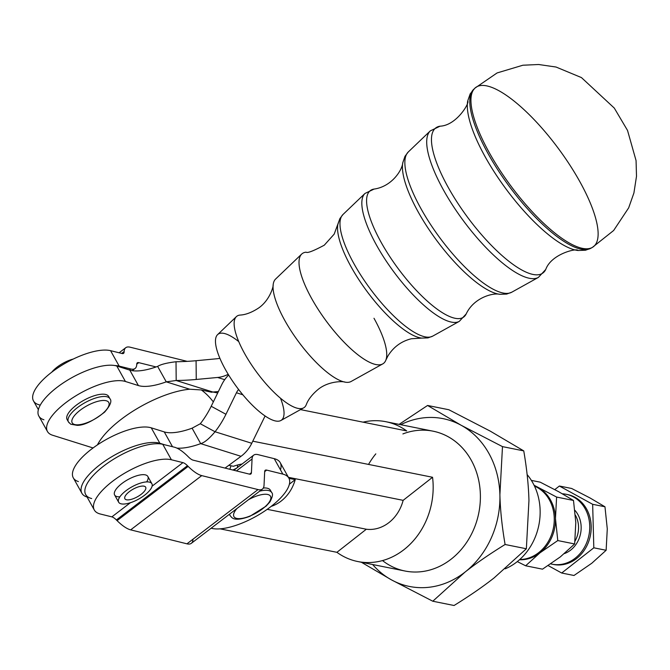 <?xml version="1.0" encoding="UTF-8"?>
<svg xmlns="http://www.w3.org/2000/svg" width="670" height="670" viewBox="0 0 670 670"><rect width="100%" height="100%" fill="white"/><g stroke="black" fill="none" stroke-linecap="round" stroke-linejoin="round"><path stroke-width="1" d="M432.678 336.147A75.626 23.081 -126.4 0 1 369.974 288.502A75.626 23.081 -126.4 0 1 342.965 214.526A75.626 23.081 53.6 0 0 369.974 288.502A75.626 23.081 53.6 0 0 432.678 336.147L427.971 337.881L421.665 338.099A73.407 22.412 53.6 0 0 421.673 338.099A73.407 22.412 -126.4 0 1 421.665 338.099A73.407 22.412 -126.4 0 1 366.674 290.947A73.407 22.412 -126.4 0 1 337.847 224.484A73.407 22.412 53.6 0 0 366.674 290.939A73.407 22.412 53.6 0 0 421.665 338.099L427.862 337.898L432.678 336.147L459.302 321.357A79.529 24.279 -126.4 0 1 393.365 271.25A79.529 24.279 -126.4 0 1 364.966 193.463A79.529 24.279 53.6 0 0 393.365 271.25A79.529 24.279 53.6 0 0 459.302 321.357L466.194 313.928A78.591 23.994 -126.4 0 1 397.737 268.025A78.591 23.994 -126.4 0 1 374.086 189.074A78.591 23.994 -126.4 0 1 374.095 189.066A78.591 23.994 53.6 0 0 397.737 268.017A78.591 23.994 53.6 0 0 466.194 313.928L459.302 321.357M511.763 292.204A87.209 26.624 -126.4 0 1 439.445 237.255A87.209 26.624 -126.4 0 1 408.298 151.948A87.209 26.624 53.6 0 0 439.445 237.255A87.209 26.624 53.6 0 0 511.763 292.204L506.696 294.063L499.812 294.298A84.998 25.946 -126.4 0 1 436.145 239.701A84.998 25.946 -126.4 0 1 402.771 162.743A84.998 25.946 53.6 0 0 436.145 239.701A84.998 25.946 53.6 0 0 499.812 294.298L506.587 294.08L511.763 292.204L538.387 277.405A91.112 27.813 -126.4 0 1 462.836 220.003A91.112 27.813 -126.4 0 1 430.299 130.876A91.112 27.813 53.6 0 0 462.836 220.003A91.112 27.813 53.6 0 0 538.387 277.405L545.757 269.449A90.182 27.529 -126.4 0 1 467.216 216.778A90.182 27.529 -126.4 0 1 440.073 126.186L430.299 130.876L408.298 151.948L405.032 156.236L402.771 162.743A84.998 25.946 -126.4 0 1 402.779 162.726A84.998 25.946 53.6 0 0 402.771 162.743L404.973 156.336L408.298 151.948M430.299 130.876L440.073 126.186C456.739 125.466 470.097 102.267 467.702 101.002L470.181 93.875L474.896 88.164A99.009 30.225 53.6 0 0 500.113 170.557A99.009 30.225 53.6 0 0 579.382 247.557A99.009 30.225 53.6 0 0 592.364 247.414A99.009 30.225 -126.4 0 1 510.213 185.062A99.009 30.225 -126.4 0 1 474.896 88.164A99.009 30.225 -126.4 0 1 579.642 181.294A99.009 30.225 -126.4 0 1 592.364 247.406L590.965 248.202A98.817 30.167 -126.4 0 1 508.974 185.975A98.817 30.167 -126.4 0 1 473.732 89.261A98.817 30.167 53.6 0 0 508.974 185.975A98.817 30.167 53.6 0 0 590.965 248.202L585.513 250.228L577.976 250.496A96.597 29.488 53.6 0 1 505.624 188.446A96.597 29.488 53.6 0 1 467.702 101.002A96.597 29.488 -126.4 0 0 505.624 188.454A96.597 29.488 -126.4 0 0 577.984 250.496A96.597 29.488 -126.4 0 1 577.984 250.496M440.09 126.186A90.182 27.529 53.6 0 0 467.208 216.77A90.182 27.529 53.6 0 0 545.757 269.449L538.387 277.405M337.847 224.484L339.874 218.613L342.965 214.526L339.925 218.521L334.188 234.123L324.28 245.186C313.476 250.957 307.421 253.293 306.106 252.188A68.306 20.854 53.6 0 0 326.089 320.871A68.306 20.854 53.6 0 0 385.82 360.242L387.804 356.172C393.374 347.077 401.229 341.273 411.363 338.752L421.665 338.099M275.563 279.089A63.667 19.438 53.6 0 0 298.301 341.373A63.667 19.438 53.6 0 0 351.097 381.49L382.729 363.911A68.306 20.854 -126.4 0 1 326.097 320.871A68.306 20.854 -126.4 0 1 301.701 254.056L275.563 279.089M373.994 318.275A68.306 20.854 -126.4 0 1 382.729 363.911M240.036 315.084A56.715 17.311 53.6 0 0 256.618 372.118A56.715 17.311 53.6 0 0 306.215 404.814C306.55 404.144 308.426 397.327 318.61 389.027C328.987 380.954 343.09 381.163 345.084 382.135A63.667 19.438 -126.4 0 1 298.309 341.382A63.667 19.438 -126.4 0 1 273.167 284.649C273.511 286.827 269.549 300.369 258.771 307.907C247.833 315.185 240.773 314.959 240.028 315.084M217.574 334.64A53.382 16.298 53.6 0 0 236.636 386.858A53.382 16.298 53.6 0 0 280.906 420.492L303.652 407.854A56.715 17.311 -126.4 0 1 256.618 372.118A56.715 17.311 -126.4 0 1 236.368 316.642L217.574 334.64M280.495 398.206A53.382 16.298 -126.4 0 1 263.586 414.914A53.382 16.298 -126.4 0 1 217.792 352.83A53.382 16.298 -126.4 0 1 238.746 341.608M265.085 415.97L251.761 443.28A33.274 29.237 107.4 0 1 241.024 456.312L225.053 468.087L241.024 456.312A33.274 29.237 -72.6 0 0 251.761 443.28L265.085 415.97M219.852 358.224A14.263 12.529 107.4 0 1 217.448 358.71L196.076 360.711L196.251 379.463L217.624 377.461A33.274 29.237 -72.6 0 0 228.202 374.296A33.274 29.237 107.4 0 1 217.624 377.461L224.701 379.689L217.624 377.461L196.251 379.463A47.536 7.864 -0.5 0 1 176.193 380.501L212.901 392.034A14.263 12.529 -72.6 0 0 211.544 392.243A14.263 12.529 107.4 0 1 212.901 392.034L218.403 391.523L212.901 392.034L176.193 380.501L176.017 361.75A47.536 7.864 179.5 0 0 196.076 360.711L217.448 358.71A14.263 12.529 -72.6 0 0 219.852 358.224M499.895 494.778A85.567 73.114 -78.6 0 0 461.136 425.257A85.567 73.114 -78.6 0 0 400.702 424.688A85.567 73.114 101.4 0 1 461.136 425.257A85.567 73.114 101.4 0 1 499.895 494.778L502.483 446.622L461.136 425.257L427.577 405.467L399.094 424.37L427.577 405.467L448.841 409.739L427.577 405.467L461.136 425.257L502.483 446.622L523.756 450.893L490.189 431.095L448.841 409.739L490.189 431.095L523.756 450.893C526.846 468.925 528.58 485.499 528.948 500.607L526.36 548.764L494.108 577.909C482.969 586.677 469.62 595.873 454.067 605.496L432.795 601.225L465.047 572.08A85.567 73.114 -78.6 0 0 499.895 494.778A85.567 73.114 101.4 0 1 465.047 572.08C476.186 563.311 489.536 554.115 505.096 544.492C502.006 526.461 500.272 509.887 499.895 494.778C500.272 509.887 502.006 526.461 505.096 544.492L526.36 548.764L528.948 500.607C528.58 485.499 526.846 468.925 523.756 450.893L502.483 446.622L499.895 494.778M372.629 564.517A85.567 73.114 -78.6 0 0 391.447 579.86A85.567 73.114 -78.6 0 0 465.047 572.08A85.567 73.114 101.4 0 1 391.447 579.86L432.795 601.225L391.447 579.86A85.567 73.114 101.4 0 1 372.629 564.517M361.365 562.256L391.447 579.86L361.365 562.256M465.047 572.08L432.795 601.225L454.067 605.496C469.62 595.873 482.969 586.677 494.108 577.909L526.36 548.764L505.096 544.492C489.536 554.115 476.186 563.311 465.047 572.08M555.464 518.471A38.031 32.495 -78.6 0 0 538.236 487.576A38.031 32.495 -78.6 0 0 534.35 485.809A38.031 32.495 101.4 0 1 538.236 487.576A38.031 32.495 101.4 0 1 555.464 518.471L556.611 497.065L534.082 485.248L556.611 497.065L573.495 500.456L558.571 491.654L540.196 482.166L531.369 480.39L540.196 482.166L558.571 491.654L573.495 500.456L575.798 522.558L574.651 543.956L560.313 556.912L542.516 569.165L525.64 565.781L539.978 552.825A38.031 32.495 -78.6 0 0 555.464 518.471A38.031 32.495 101.4 0 1 539.978 552.825L557.775 540.564L555.464 518.471L557.775 540.564L574.651 543.956L575.798 522.558L573.495 500.456L556.611 497.065L555.464 518.471M519.51 559.735A38.031 32.495 -78.6 0 0 539.978 552.825A38.031 32.495 101.4 0 1 519.51 559.735M517.299 561.594L525.64 565.781L517.299 561.594M539.978 552.825L525.64 565.781L542.516 569.165L560.313 556.912L574.651 543.956L557.775 540.564L539.978 552.825M574.977 541.176A23.768 20.309 -78.6 0 0 575.396 515.213A23.768 20.309 101.4 0 1 574.977 541.176M570.698 550.078A25.669 21.934 -78.6 0 0 574.919 510.347A25.669 21.934 101.4 0 1 570.698 550.078A25.669 21.934 101.4 0 1 564.391 553.587A25.669 21.934 -78.6 0 0 570.698 550.078M575.22 558.185A35.652 30.468 -78.6 0 0 588.997 519.3A35.652 30.468 -78.6 0 0 562.398 493.798A35.652 30.468 101.4 0 1 566.091 494.267A35.652 30.468 101.4 0 1 589.349 521.394A35.652 30.468 101.4 0 1 575.22 558.185A35.652 30.468 101.4 0 1 552.047 564.182A35.652 30.468 101.4 0 1 550.715 563.872A35.652 30.468 -78.6 0 0 575.22 558.185M571.678 488.489L590.052 497.978L604.968 506.78L607.28 528.873L606.132 550.279L591.794 563.236L573.997 575.488L591.794 563.236L606.132 550.279L593.813 547.809L561.686 573.018L573.997 575.488L561.686 573.018L593.813 547.809L606.132 550.279L607.28 528.873L604.968 506.78L592.657 504.301L593.813 547.809L592.657 504.301L604.968 506.78L590.052 497.978L571.678 488.489L559.366 486.018L592.657 504.301L559.366 486.018L554.785 489.611L559.366 486.018L571.678 488.489M548.152 565.581L561.686 573.018L548.152 565.581M566.812 494.427A35.652 30.468 101.4 0 1 590.739 521.268A35.652 30.468 101.4 0 1 576.669 558.479A35.652 30.468 101.4 0 1 552.775 564.316M552.047 564.182L553.504 564.475A35.652 30.468 -78.6 0 0 576.669 558.479A35.652 30.468 -78.6 0 0 590.806 521.687A35.652 30.468 -78.6 0 0 567.54 494.56L566.091 494.267M267.841 494.51A20.921 7.68 -29.1 0 1 264.223 507.475A20.921 7.68 -29.1 0 1 239.542 518.63A20.921 7.68 -29.1 0 1 237.063 508.43A20.921 7.68 150.9 0 0 239.542 518.63A20.921 7.68 150.9 0 0 264.223 507.475A20.921 7.68 150.9 0 0 267.841 494.51A20.921 7.68 150.9 0 0 248.419 499.761A20.921 7.68 -29.1 0 1 267.841 494.51M268.687 490.566A23.768 8.727 150.9 0 0 259.7 491.152A23.768 8.727 -29.1 0 1 268.687 490.566A23.768 8.727 -29.1 0 1 271.677 492.55A23.768 8.727 150.9 0 0 268.687 490.566M229.726 514.032A23.768 8.727 150.9 0 0 230.153 515.699A23.768 8.727 -29.1 0 1 229.726 514.032M229.375 514.3L230.153 515.699C231.594 516.679 232.415 522.734 249.927 516.285L266.091 506.16L269.951 501.872C272.606 496.855 273.184 493.756 271.677 492.55L270.387 490.231A23.768 8.727 150.9 0 0 267.389 488.246A23.768 8.727 150.9 0 0 263.344 487.994A23.768 8.727 -29.1 0 1 267.389 488.246A23.768 8.727 -29.1 0 1 270.789 491.529M73.189 359.061A19.02 6.985 150.9 0 0 51.758 372.185A19.02 6.985 -29.1 0 1 73.189 359.061M73.466 424.051A20.921 7.68 -29.1 0 1 92.376 403.198A20.921 7.68 -29.1 0 1 105.6 410.693A20.921 7.68 -29.1 0 1 73.466 424.051A20.921 7.68 150.9 0 0 105.6 410.693A20.921 7.68 150.9 0 0 92.376 403.198A20.921 7.68 150.9 0 0 73.466 424.051M68.432 421.907L67.134 419.588A23.768 8.727 150.9 0 1 83.65 400.392A23.768 8.727 150.9 0 1 108.657 396.439L109.955 398.759A23.768 8.727 150.9 0 0 84.939 402.703A23.768 8.727 150.9 0 0 68.432 421.907A23.768 8.727 -29.1 0 1 84.939 402.703A23.768 8.727 -29.1 0 1 109.955 398.759C112.108 401.07 110.316 405.534 104.587 412.159C93.029 421.036 83.909 425.433 77.201 425.341L70.769 424.219L68.432 421.907A23.768 8.727 -29.1 0 0 69.856 423.289M151.001 482.777A19.02 6.985 -29.1 0 1 151.881 483.715A19.02 6.985 -29.1 0 1 138.673 499.075A19.02 6.985 -29.1 0 1 118.665 502.24A19.02 6.985 -29.1 0 1 130.39 487.735A19.02 6.985 -29.1 0 1 151.001 482.777A19.02 6.985 150.9 0 0 121.932 494.318A19.02 6.985 150.9 0 0 132.878 501.838A19.02 6.985 150.9 0 0 151.001 482.777M151.881 483.715L147.844 476.479A19.02 6.985 150.9 0 0 146.964 475.532A19.02 6.985 150.9 0 0 121.999 483.447A19.02 6.985 150.9 0 0 114.629 494.996L118.665 502.24M139.226 495.691A11.884 4.363 150.9 0 0 145.65 487.191A11.884 4.363 150.9 0 0 133.146 489.167A11.884 4.363 150.9 0 0 124.888 498.765A11.884 4.363 150.9 0 0 139.226 495.691A11.884 4.363 -29.1 0 1 124.779 497.14A11.884 4.363 -29.1 0 1 141.814 486.102A11.884 4.363 -29.1 0 1 139.226 495.691M39.48 404.906A47.536 17.462 -29.1 0 1 51.933 372.051A47.536 17.462 -29.1 0 1 110.558 350.661L122.108 353.526A9.506 3.233 52.7 0 0 123.565 353.358A9.506 3.233 52.7 0 0 124.109 352.077L124.134 351.557A28.525 9.698 -127.3 0 1 125.767 347.697A28.525 9.698 -127.3 0 1 130.148 347.202L186.428 361.172A28.525 9.698 -127.3 0 1 187.123 361.365A28.525 9.698 52.7 0 0 186.428 361.172L130.148 347.202A28.525 9.698 52.7 0 0 124.134 351.557L121.689 353.425L124.134 351.557L122.183 353.542L124.109 352.077A9.506 3.233 -127.3 0 1 122.108 353.526L110.558 350.661A47.536 17.462 150.9 0 0 58.943 367.11A47.536 17.462 150.9 0 0 33.5 400.936L38.383 409.68M114.679 365.527A47.536 17.462 -29.1 0 1 119.176 366.105L110.558 350.661L119.176 366.105A47.536 17.462 150.9 0 0 114.679 365.527M129.385 369.991L130.717 368.969L119.176 366.105L130.717 368.969L129.385 369.991M136.73 364.614A28.525 9.698 -127.3 0 1 135.106 368.475A28.525 9.698 -127.3 0 1 130.717 368.969A28.525 9.698 52.7 0 0 136.73 364.614L136.755 364.103L136.73 364.614M136.755 364.178L138.765 362.646A9.506 3.233 52.7 0 0 137.3 362.813A9.506 3.233 52.7 0 0 136.755 364.103A9.506 3.233 -127.3 0 1 138.765 362.646L136.755 364.178M156.093 366.951L138.765 362.646L156.093 366.951M288.837 478.087A47.536 17.462 -29.1 0 1 263.394 511.913A47.536 17.462 -29.1 0 1 211.77 528.362A47.536 17.462 150.9 0 0 270.404 506.972A47.536 17.462 150.9 0 0 282.857 474.117A47.536 17.462 -29.1 0 1 288.837 478.087L280.219 462.635A47.536 17.462 150.9 0 0 274.239 458.665L282.857 474.117L266.694 470.106L264.684 471.638L266.694 470.106A9.506 3.233 52.7 0 0 265.228 470.265A9.506 3.233 52.7 0 0 264.684 471.554L264.039 485.222A28.525 9.698 -127.3 0 1 262.406 489.083A28.525 9.698 -127.3 0 1 258.025 489.577L201.745 475.616A28.525 9.698 -127.3 0 1 188.161 466.395L187.466 465.7A9.506 3.233 52.7 0 0 182.935 462.627L171.394 459.762L182.935 462.627L152.09 486.169L182.935 462.627A9.506 3.233 -127.3 0 1 187.466 465.7L188.161 466.395A28.525 9.698 52.7 0 0 201.745 475.616L258.025 489.577A28.525 9.698 52.7 0 0 264.039 485.222L264.684 471.554A9.506 3.233 -127.3 0 1 266.694 470.106L282.857 474.117L274.239 458.665L258.076 454.654L274.239 458.665A47.536 17.462 -29.1 0 1 280.454 469.812M192.96 539.467A28.525 9.698 -127.3 0 1 186.947 543.822L258.025 489.577L186.947 543.822L130.667 529.861L201.745 475.616L130.667 529.861A28.525 9.698 -127.3 0 1 117.083 520.64L188.161 466.395L117.083 520.64L116.387 519.945L187.466 465.7L116.387 519.945A9.506 3.233 52.7 0 0 111.857 516.871L100.316 514.007A47.536 17.462 -29.1 0 1 94.328 510.038A47.536 17.462 -29.1 0 1 119.771 476.203A47.536 17.462 -29.1 0 1 171.394 459.762A47.536 17.462 150.9 0 0 112.761 481.152A47.536 17.462 150.9 0 0 100.316 514.007L111.857 516.871L130.365 502.751L111.857 516.871A9.506 3.233 -127.3 0 1 116.387 519.945L117.083 520.64A28.525 9.698 52.7 0 0 130.667 529.861L186.947 543.822A28.525 9.698 52.7 0 0 191.327 543.328L262.406 489.083M119.888 496.813A19.02 6.985 -29.1 0 1 121.999 483.447A19.02 6.985 -29.1 0 1 142.333 474.678A19.02 6.985 -29.1 0 1 146.621 481.906M91.698 498.555A47.536 17.462 -29.1 0 1 104.151 465.7A47.536 17.462 -29.1 0 1 162.777 444.31L171.394 459.762L162.777 444.31A47.536 17.462 150.9 0 0 111.161 460.759A47.536 17.462 150.9 0 0 85.718 494.586L94.328 510.038M162.777 444.31L174.326 447.175L162.777 444.31M258.076 454.654A28.525 9.698 52.7 0 0 252.062 459.009L251.417 472.685A9.506 3.233 -127.3 0 1 249.408 474.134L193.136 460.164A9.506 3.233 -127.3 0 1 188.605 457.091L187.902 456.396A28.525 9.698 52.7 0 0 174.326 447.175A28.525 9.698 -127.3 0 1 187.902 456.396L188.605 457.091A9.506 3.233 52.7 0 0 193.136 460.164L249.408 474.134A9.506 3.233 52.7 0 0 250.873 473.966A9.506 3.233 52.7 0 0 251.417 472.685L249.491 474.151L251.417 472.685L252.062 459.009L236.46 470.918L252.062 459.009A28.525 9.698 -127.3 0 1 253.696 455.148A28.525 9.698 -127.3 0 1 258.076 454.654M211.151 528.203L211.77 528.362L211.151 528.203M289.365 484.217L295.236 479.611L288.979 478.355L295.236 479.611A38.031 32.495 101.4 0 1 271.149 506.394A38.031 32.495 -78.6 0 0 295.236 479.611L289.365 484.217M538.764 552.582A38.031 32.495 -78.6 0 0 554.174 516.612A38.031 32.495 -78.6 0 0 534.493 486.102A38.031 32.495 101.4 0 1 554.174 516.612A38.031 32.495 101.4 0 1 538.764 552.582A38.031 32.495 101.4 0 1 519.744 559.517A38.031 32.495 -78.6 0 0 538.764 552.582M267.196 509.326L366.322 529.233A38.031 32.495 -78.6 0 0 403.139 500.348L288.401 477.316L403.139 500.348L432.552 477.274L252.783 441.178L432.552 477.274A71.305 60.928 101.4 0 1 357.772 561.535A71.305 60.928 101.4 0 1 336.909 552.315L220.07 528.848L336.909 552.315A71.305 60.928 -78.6 0 0 404.111 549.551A71.305 60.928 -78.6 0 0 432.552 477.274L403.139 500.348A38.031 32.495 101.4 0 1 366.322 529.233L336.909 552.315L366.322 529.233L267.196 509.326M237.85 464.93A38.031 32.495 101.4 0 1 237.163 467.76A38.031 32.495 -78.6 0 0 237.85 464.93M236.619 468.179L232.867 470.03L236.619 468.179M229.835 469.276A33.274 28.433 -78.6 0 0 230.941 465.776A33.274 28.433 101.4 0 1 229.835 469.276M233.436 466.278L228.78 465.34L233.436 466.278A33.274 12.219 -29.1 0 1 242.096 464A33.274 12.219 150.9 0 0 233.436 466.278M192.089 428.189L200.305 423.741A47.536 22.378 118.5 0 0 211.201 406.271L221.695 384.773A33.274 29.237 107.4 0 1 228.638 375.007A33.274 29.237 -72.6 0 0 221.695 384.773L211.201 406.271A47.536 22.378 -61.5 0 1 200.305 423.741L192.089 428.189L200.698 443.641C204.409 442.669 209.191 438.708 215.045 431.748L251.761 443.28L215.045 431.748L200.305 423.741L215.045 431.748C209.191 438.708 204.409 442.669 200.698 443.641L241.024 456.312L200.698 443.641L192.089 428.189A47.536 17.462 -29.1 0 1 164.251 431.907A47.536 17.462 150.9 0 0 192.089 428.189M78.39 481.571A47.536 17.462 -29.1 0 1 93.163 447.895A47.536 17.462 -29.1 0 1 151.252 427.828L164.251 431.907L151.252 427.828A47.536 17.462 150.9 0 0 99.529 443.515A47.536 17.462 150.9 0 0 73.298 477.852L81.916 493.296A47.536 17.462 -29.1 0 1 108.138 458.967A47.536 17.462 -29.1 0 1 159.862 443.272L151.252 427.828L159.862 443.272L164.653 444.78L159.862 443.272A47.536 17.462 150.9 0 0 101.773 463.339A47.536 17.462 150.9 0 0 87.008 497.023A47.536 17.462 -29.1 0 1 81.916 493.296M238.604 389.471A14.263 12.529 -72.6 0 0 236.443 392.771L242.85 394.789L236.443 392.771L225.949 414.278A47.536 22.378 -61.5 0 1 215.045 431.748A47.536 22.378 118.5 0 0 225.949 414.278L211.201 406.271L225.949 414.278L236.443 392.771A14.263 12.529 107.4 0 1 238.604 389.471M172.508 446.731L164.251 431.907L172.508 446.731M176.88 448.104A47.536 17.462 150.9 0 0 200.698 443.641A47.536 17.462 -29.1 0 1 176.88 448.104M176.017 361.75C166.897 362.847 160.767 364.396 157.634 366.398L166.252 381.841L176.193 380.501L166.252 381.841L189.727 389.22L201.36 389.948L211.544 392.243L201.36 389.948A71.305 60.928 101.4 0 1 213.328 401.908A71.305 60.928 -78.6 0 0 201.36 389.948L189.727 389.22L166.252 381.841L157.634 366.398C160.767 364.396 166.897 362.847 176.017 361.75L176.193 380.501A47.536 7.864 179.5 0 0 196.251 379.463L196.076 360.711A47.536 7.864 -0.5 0 1 176.017 361.75M43.935 419.78A47.536 17.462 -29.1 0 1 58.709 386.104A47.536 17.462 -29.1 0 1 116.798 366.029L129.796 370.116A47.536 17.462 150.9 0 0 157.634 366.398A47.536 17.462 -29.1 0 1 129.796 370.116L138.405 385.568L125.416 381.481L138.405 385.568L129.796 370.116L116.798 366.029L125.416 381.481A47.536 17.462 150.9 0 0 67.327 401.548A47.536 17.462 150.9 0 0 52.553 435.224L93.071 447.962L52.553 435.224A47.536 17.462 -29.1 0 1 47.461 431.505A47.536 17.462 -29.1 0 1 73.692 397.168A47.536 17.462 -29.1 0 1 125.416 381.481L116.798 366.029A47.536 17.462 150.9 0 0 65.074 381.724A47.536 17.462 150.9 0 0 38.843 416.062L47.461 431.505M138.405 385.568A47.536 17.462 150.9 0 0 166.252 381.841A47.536 17.462 -29.1 0 1 138.405 385.568M97.426 444.897A65.359 24.003 -29.1 0 1 189.727 389.22A65.359 24.003 150.9 0 0 97.426 444.897M68.022 420.618A23.768 8.727 -29.1 0 1 83.65 400.392A23.768 8.727 -29.1 0 1 109.068 397.729M357.772 561.535L404.99 571.016A71.305 60.928 -78.6 0 0 478.765 513.094A71.305 60.928 -78.6 0 0 433.063 431.187L385.845 421.706A71.305 60.928 101.4 0 1 406.707 430.927L300.503 409.604L406.707 430.927A71.305 60.928 -78.6 0 0 363.04 422.159A71.305 60.928 101.4 0 1 385.845 421.706M217.691 392.972L212.993 392.034L217.691 392.972M368.534 464.419A71.305 60.928 101.4 0 1 375.82 453.858M402.888 433.925A71.305 60.928 101.4 0 1 479.343 509.92A71.305 60.928 101.4 0 1 382.52 560.581M527.122 474.594A57.051 48.743 101.4 0 1 505.147 568.838A57.051 48.743 -78.6 0 0 527.122 474.594M364.966 193.463L374.086 189.074L364.966 193.463L342.965 214.526M474.896 88.164L497.098 72.938L522.876 65.224L538.621 64.504L556.05 67.034L581.451 77.586L614.298 108.088L627.539 130.457L636.065 160.599L636.5 176.302L633.92 192.952L628.669 207.851L613.645 230.497L592.364 247.406M545.757 269.449C551.36 253.746 577.465 247.825 577.976 250.496M374.086 189.074C391.808 186.595 402.285 170.046 402.771 162.743M466.194 313.928C473.791 297.731 492.693 292.606 499.812 294.298M119.109 352.78L125.767 347.697M132.225 370.678L135.106 368.475M253.696 455.148L233.872 470.273"/></g></svg>
